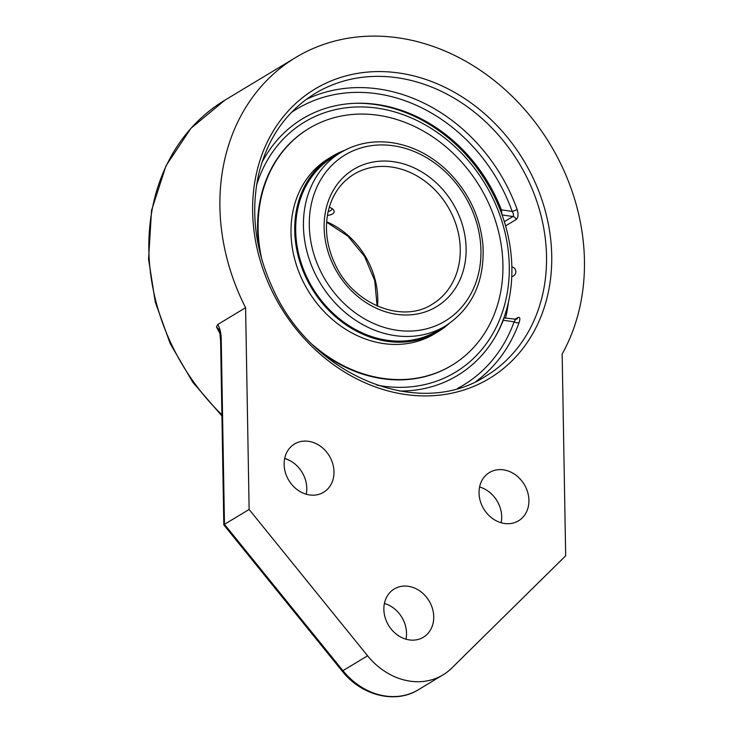 <?xml version="1.0" encoding="UTF-8"?>
<svg xmlns="http://www.w3.org/2000/svg" width="733" height="733" viewBox="0 0 733 733"><rect width="100%" height="100%" fill="white"/><g stroke="black" fill="none" stroke-linecap="round" stroke-linejoin="round"><path stroke-width="1.1" d="M249.128 509.462L245.601 307.704A205.927 172.906 -121.1 0 1 295.875 57.394A205.927 172.906 -121.1 0 1 483.881 72.75A205.927 172.906 -121.1 0 1 584.439 260.435A205.927 172.906 -121.1 0 1 562.156 354.039L565.674 555.797L451.72 668.111A66.071 55.47 -121.1 0 1 443.007 674.891A66.071 55.47 -121.1 0 1 367.59 655.797L249.128 509.462L224.463 524.333L221.256 340.625A5.507 1.695 179 0 0 220.624 341.441L223.822 524.892L224.463 524.333L342.925 670.668A5.507 0.486 141 0 1 342.091 671.007C361.213 695.507 395.362 704.276 418.341 689.753A66.071 55.47 -121.1 0 1 342.925 670.668L367.59 655.797M342.091 671.007L223.822 524.892M245.601 307.704L217.664 324.545L216.492 326.982L218.645 329.181L219.927 333.698L220.624 341.441M306.229 494.216A28.184 23.658 58.9 0 0 306.779 488.196A28.184 23.658 58.9 0 0 284.679 458.464M405.972 639.194A28.184 23.658 58.9 0 0 406.522 633.165A28.184 23.658 58.9 0 0 384.413 603.433M501.143 522.748A28.184 23.658 58.9 0 0 501.702 516.728A28.184 23.658 58.9 0 0 479.593 486.987M334.001 471.786A28.184 23.658 -121.1 0 1 323.61 492.264A28.184 23.658 -121.1 0 1 288.802 480.344A28.184 23.658 -121.1 0 1 294.519 443.996A28.184 23.658 -121.1 0 1 320.248 446.095A28.184 23.658 -121.1 0 1 334.001 471.786M433.744 616.755A28.184 23.658 -121.1 0 1 423.353 637.243A28.184 23.658 -121.1 0 1 388.545 625.322A28.184 23.658 -121.1 0 1 394.262 588.975A28.184 23.658 -121.1 0 1 419.982 591.073A28.184 23.658 -121.1 0 1 433.744 616.755M528.924 500.309A28.184 23.658 -121.1 0 1 518.533 520.797A28.184 23.658 -121.1 0 1 483.716 508.876A28.184 23.658 -121.1 0 1 489.433 472.528A28.184 23.658 -121.1 0 1 515.162 474.627A28.184 23.658 -121.1 0 1 528.924 500.309M476.084 381.398A165.108 138.629 58.9 0 0 519.111 322.529C520.403 318.415 519.99 316.757 517.883 317.554L514.85 319.386M505.587 225.892L516.169 219.515C518.258 217.591 518.579 214.247 517.131 209.482A165.108 138.629 58.9 0 0 306.147 99.468M516.169 219.515A3.857 3.234 58.9 0 0 512.889 216.519C513.87 215.557 513.641 213.853 512.184 211.416A3.857 0.486 160.3 0 0 517.131 209.482M261.883 162.625A149.926 125.884 -121.1 0 1 358.95 103.216A149.926 125.884 -121.1 0 1 501.381 209.83L502.041 214.925M519.111 322.529A3.857 1.732 19.8 0 1 514.108 321.824C515.491 319.927 515.684 319.185 514.685 319.597M503.864 317.966L516.618 319.231A3.857 3.234 58.9 0 0 516.618 319.231A3.857 3.234 58.9 0 0 517.883 317.554M503.837 318.012L503.314 320.248A149.926 125.884 -121.1 0 1 497.423 332.956A149.926 125.884 -121.1 0 1 399.558 391.046M329.264 207.265C332.461 208.401 334.092 209.812 334.166 211.516C334.056 213.569 331.802 214.879 327.413 215.438M256.532 185.394A146.078 122.649 -121.1 0 1 377.577 108.2A146.078 122.649 -121.1 0 1 509.307 269.002A146.078 122.649 -121.1 0 1 376.927 385.137M495.508 336.392A150.952 126.745 58.9 0 0 511.872 267.728A150.952 126.745 58.9 0 0 375.763 104.599A150.952 126.745 58.9 0 0 355.01 103.307M340.808 152.464L333.075 157.128A101.31 85.065 58.9 0 0 299.339 256.697A101.31 85.065 58.9 0 0 380.858 339.113A101.31 85.065 58.9 0 0 437.665 330.656L445.407 325.993A101.31 85.065 58.9 0 1 394.794 335.586A101.31 85.065 58.9 0 1 307.997 255.35A101.31 85.065 58.9 0 1 340.808 152.464C356.256 143.347 373.363 140.095 392.128 142.706C412.248 145.849 430.418 154.993 446.635 170.157C468.112 191.157 480.225 216.281 482.974 245.5C484.742 281.518 472.217 308.346 445.407 325.993M344.483 150.393A102.409 85.981 58.9 0 0 332.507 156.184A102.409 85.981 58.9 0 0 298.404 256.834A102.409 85.981 58.9 0 0 380.812 340.149A102.409 85.981 58.9 0 0 438.242 331.6A102.409 85.981 58.9 0 0 448.953 323.711M319.964 351.464A138.308 116.126 58.9 0 0 373.848 377.129A138.308 116.126 58.9 0 0 451.4 365.584A138.308 116.126 58.9 0 0 451.656 365.428M308.859 128.522A138.308 116.126 58.9 0 0 308.602 128.678A138.308 116.126 58.9 0 0 259.702 251.501M313.092 345.106A138.308 116.126 58.9 0 0 374.352 376.817A138.308 116.126 58.9 0 0 451.913 365.272A138.308 116.126 58.9 0 0 497.964 229.347A138.308 116.126 58.9 0 0 386.667 116.831A138.308 116.126 58.9 0 0 309.115 128.367A138.308 116.126 58.9 0 0 262.121 260.545M332.507 156.184L328.778 158.429A102.409 85.981 58.9 0 0 294.684 259.079A102.409 85.981 58.9 0 0 377.092 342.393A102.409 85.981 58.9 0 0 434.513 333.845L438.242 331.6M331.884 208.438A12.534 3.867 -1 0 1 331.289 210.069A12.534 3.867 -1 0 1 328.137 211.663M221.897 414.777A205.927 172.906 -121.1 0 1 224.82 100.219L190.947 128.293L166.015 165.75L151.548 210.38L148.561 259.17L155.286 302.097L170.294 343.804L192.852 382.351L221.925 415.932M221.256 340.625C221.247 333.506 220.047 328.146 217.664 324.545M216.492 326.982A205.927 172.906 58.9 0 0 219.836 333.231M399.375 73.062A168.957 141.863 58.9 0 0 274.087 295.152A168.957 141.863 58.9 0 0 533.093 333.066A168.957 141.863 58.9 0 0 399.375 73.062M397.653 77.808A165.108 138.629 -121.1 0 1 539.094 208.566A165.108 138.629 -121.1 0 1 485.622 376.24C419.615 419.478 313.037 376.826 273.721 290.47C255.331 251.511 250.301 212.836 258.639 174.427C267.389 138.372 286.227 111.379 315.163 93.439A165.108 138.629 -121.1 0 1 397.653 77.808M505.559 318.021A165.108 138.629 58.9 0 0 508.482 301.996M291.267 112.561A161.251 135.385 -121.1 0 1 512.184 211.416L501.381 209.83M502.087 214.934L512.889 216.519L504.331 221.668M503.314 320.248L514.108 321.824A161.251 135.385 -121.1 0 1 457.557 388.444M391.853 167.069A75.865 63.698 -121.1 0 1 456.842 227.157A75.865 63.698 -121.1 0 1 432.278 304.204C402.417 323.876 353.398 304.424 335.228 264.54C326.753 246.545 324.426 228.742 328.256 211.113C332.269 194.648 340.827 182.361 353.938 174.252A75.865 63.698 -121.1 0 1 391.853 167.069M393.795 161.736A80.199 67.344 58.9 0 0 334.312 267.16A80.199 67.344 58.9 0 0 457.264 285.155A80.199 67.344 58.9 0 0 393.795 161.736M393.511 145.785A96.976 81.418 -121.1 0 1 470.256 295.005A96.976 81.418 -121.1 0 1 321.604 273.253A96.976 81.418 -121.1 0 1 393.511 145.785M377.541 306.156A75.865 63.698 58.9 0 0 326.661 221.742M289.828 460.553L285.43 458.693M443.007 674.891L418.341 689.753M295.875 57.394L224.82 100.219M326.625 222.218L347.845 236.099L364.576 256.422L374.746 280.712L377.101 305.963M511.771 276.607A4.957 4.957 0 0 0 511.854 266.867M451.4 365.584L451.913 365.272M308.602 128.678L309.115 128.367M331.289 210.069L332.544 208.896"/></g></svg>
